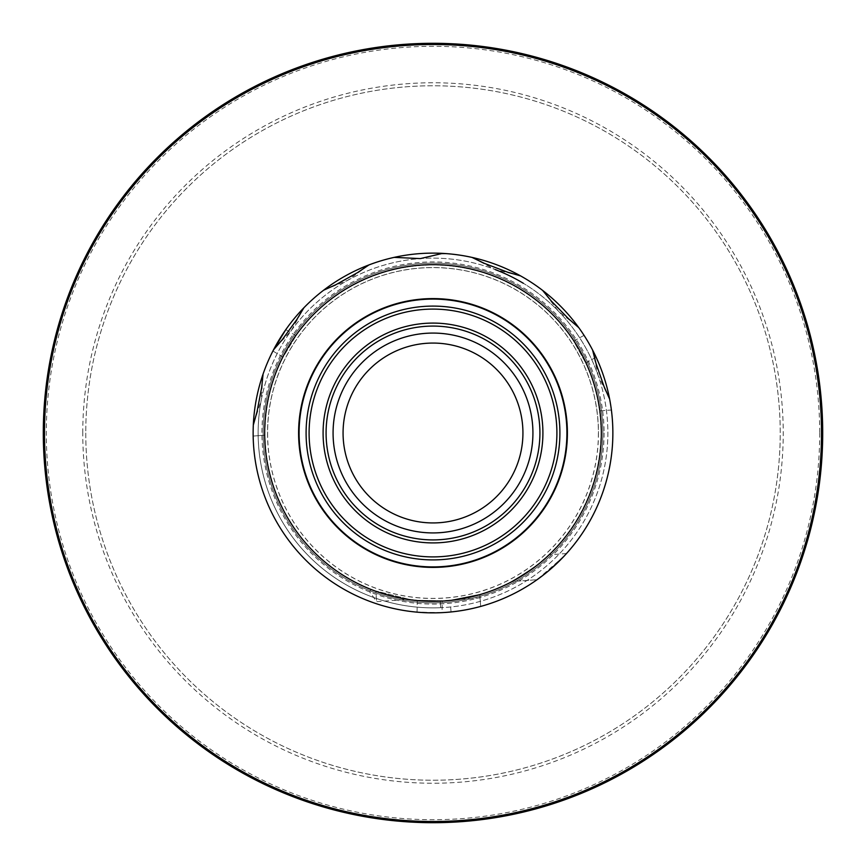 <?xml version="1.0" encoding="UTF-8"?>
<svg xmlns="http://www.w3.org/2000/svg" width="866" height="866" viewBox="0 0 866 866"><rect width="100%" height="100%" fill="white"/><g stroke="black" fill="none" stroke-linecap="round" stroke-linejoin="round"><path stroke-width="0.65" stroke-dasharray="4.33 3.25" d="M85.766 433A347.234 347.234 0 0 0 433 780.234A347.234 347.234 0 0 0 780.234 433A347.234 347.234 0 0 0 433 85.766A347.234 347.234 0 0 0 85.766 433A347.234 347.234 0 0 0 433 780.234A347.234 347.234 0 0 0 780.234 433A347.234 347.234 0 0 0 433 85.766A347.234 347.234 0 0 0 85.766 433M433 263.134A169.866 169.866 0 0 1 602.866 433A169.866 169.866 0 0 1 433 602.866A169.866 169.866 0 0 1 263.134 433A169.866 169.866 0 0 1 433 263.134A169.866 169.866 0 0 1 602.866 433A169.866 169.866 0 0 1 433 602.866A169.866 169.866 0 0 1 263.134 433A169.866 169.866 0 0 1 433 263.134A169.866 169.866 0 0 1 602.866 433A169.866 169.866 0 0 1 433 602.866A169.866 169.866 0 0 1 263.134 433A169.866 169.866 0 0 1 433 263.134A169.866 169.866 0 0 1 602.866 433A169.866 169.866 0 0 1 433 602.866A169.866 169.866 0 0 1 263.134 433A169.866 169.866 0 0 1 433 263.134A169.866 169.866 0 0 1 602.866 433A169.866 169.866 0 0 1 433 602.866M822.7 433A389.7 389.7 0 0 1 433 822.7A389.7 389.7 0 0 1 43.3 433A389.7 389.7 0 0 1 433 43.3A389.7 389.7 0 0 1 822.7 433M819.701 433A386.701 386.701 0 0 1 433 819.701A386.701 386.701 0 0 1 46.299 433A386.701 386.701 0 0 1 433 46.299A386.701 386.701 0 0 1 819.701 433M82.768 433A350.232 350.232 0 0 1 433 82.768A350.232 350.232 0 0 1 783.232 433A350.232 350.232 0 0 1 433 783.232A350.232 350.232 0 0 1 82.768 433M267.605 433A165.395 165.395 0 0 0 433 598.395A165.395 165.395 0 0 0 598.395 433A165.395 165.395 0 0 0 433 267.605A165.395 165.395 0 0 0 267.605 433M598.471 433A165.471 165.471 0 0 1 433 598.471A165.471 165.471 0 0 1 267.529 433A165.471 165.471 0 0 1 433 267.529A165.471 165.471 0 0 1 598.471 433M258.133 433A174.867 174.867 0 0 0 433 607.867A174.867 174.867 0 0 0 607.867 433A174.867 174.867 0 0 0 433 258.133A174.867 174.867 0 0 0 258.133 433A174.867 174.867 0 0 0 433 607.867A174.867 174.867 0 0 0 607.867 433A174.867 174.867 0 0 0 433 258.133A174.867 174.867 0 0 0 258.133 433M578.759 327.629A179.857 179.857 0 0 1 592.604 350.07L584.052 335.358L592.615 350.091A179.857 179.857 0 0 0 578.759 327.629L558.451 311.175L542.603 290.391A179.857 179.857 0 0 0 520.574 275.897L495.211 269.575A174.867 174.867 0 0 0 342.676 582.731A174.867 174.867 0 0 0 582.731 523.324A174.867 174.867 0 0 0 523.324 283.269M563.734 556.524L537.028 579.722A179.857 179.857 0 0 1 480.673 606.427A179.857 179.857 0 0 0 537.028 579.722A179.857 179.857 0 0 1 480.673 606.427L479.796 594.357A168.004 168.004 0 0 0 511.416 581.584A168.004 168.004 0 0 1 479.796 594.357L451.965 599.932L479.796 594.357L451.965 599.932L479.796 594.357L480.673 606.427M446.044 612.392A179.857 179.857 0 0 1 259.724 384.785A179.857 179.857 0 0 1 525.911 278.993A179.857 179.857 0 0 1 433 612.857A179.857 179.857 0 0 1 253.164 436.063L265.007 435.197A168.004 168.004 0 0 0 440.199 600.852A168.004 168.004 0 0 1 264.996 433A168.004 168.004 0 0 0 433 601.004A168.004 168.004 0 0 0 601.004 433A168.004 168.004 0 0 1 450.168 600.127A168.004 168.004 0 0 0 601.004 433A168.004 168.004 0 0 1 434.104 601.004A168.004 168.004 0 0 1 265.007 435.197L253.164 436.063A179.857 179.857 0 0 0 441.054 612.684A179.857 179.857 0 0 1 253.316 425.022L261.251 400.114A174.867 174.867 0 0 0 440.697 607.694L440.199 600.852L440.697 607.694M272.909 351.011L283.085 357.149L295.988 335.759L283.085 357.149M285.812 329.621L295.988 335.759M442.039 612.63L417.066 612.154L442.039 612.63L442.266 600.755L417.293 600.268L442.266 600.755M584.052 335.358L573.638 341.096L585.719 362.962L573.638 341.096M596.122 357.225L585.719 362.962M417.066 612.154L417.293 600.268M498.556 324.339A126.901 126.901 0 0 1 495.395 543.502A126.901 126.901 0 0 1 306.099 433A126.901 126.901 0 0 1 498.556 324.339M376.223 527.113A109.917 109.917 0 0 1 433 323.083A109.917 109.917 0 0 1 538.89 462.466A109.917 109.917 0 0 1 376.223 527.113M433 532.926A99.926 99.926 0 0 0 532.926 433A99.926 99.926 0 0 0 433 333.074A99.926 99.926 0 0 0 333.074 433A99.926 99.926 0 0 0 433 532.926M599.543 410.874A168.004 168.004 0 0 1 601.004 433A168.004 168.004 0 0 0 599.543 410.874L611.385 410.008A179.857 179.857 0 0 1 612.392 419.956A179.857 179.857 0 0 0 611.385 410.008L599.543 410.874M450.666 606.969L451.024 611.959A179.857 179.857 0 0 0 612.392 419.956A179.857 179.857 0 0 1 451.024 611.959L450.666 606.969A174.867 174.867 0 0 0 598.179 375.606L609.642 399.107A179.857 179.857 0 0 1 446.044 612.392A179.857 179.857 0 0 1 253.164 436.063M538.739 578.499L551.296 568.475M441.638 253.608L420.313 258.598L394.203 257.375A179.857 179.857 0 0 0 368.948 264.931L347.796 280.292L323.613 290.218A179.857 179.857 0 0 0 303.912 307.744L291.247 330.606L273.526 349.832A179.857 179.857 0 0 0 263.08 374.036L261.251 400.114A174.867 174.867 0 0 1 495.211 269.575L472.067 257.429A179.857 179.857 0 0 0 445.979 253.608L441.638 253.608M495.211 269.575A174.867 174.867 0 0 1 598.179 375.606L592.604 350.07M264.996 433A168.004 168.004 0 0 1 433 264.996A168.004 168.004 0 0 1 601.004 433A168.004 168.004 0 0 0 433 264.996A168.004 168.004 0 0 0 264.996 433M511.416 581.584C530.674 570.088 543.101 561.168 548.687 554.825C543.155 561.125 530.739 570.045 511.416 581.584C530.674 570.088 543.101 561.168 548.687 554.825C543.155 561.125 530.739 570.045 511.416 581.584L537.028 579.722L511.416 581.584M263.08 374.036A179.857 179.857 0 0 1 273.526 349.832M303.912 307.744A179.857 179.857 0 0 1 323.613 290.218M375.866 590.991L371.113 589.194L375.866 590.991L376.634 601.654L375.866 590.991L409.077 599.294L375.866 590.991M371.113 589.194L369.76 591.889L376.634 601.654L409.077 599.294M604.078 433A171.078 171.078 0 0 1 433 604.078A171.078 171.078 0 0 1 261.922 433A171.078 171.078 0 0 1 433 261.922A171.078 171.078 0 0 1 604.078 433M480.056 597.886L451.955 599.932M566.494 553.536L548.687 554.825"/><path stroke-width="1.3" d="M578.759 327.629L568.464 318.677L551.241 300.946L542.603 290.391A179.857 179.857 0 0 0 520.574 275.897L507.454 272.141L484.354 263.351L472.067 257.429A179.857 179.857 0 0 0 445.979 253.608L441.638 253.608L420.313 258.598L394.203 257.375A179.857 179.857 0 0 0 368.948 264.931L357.636 272.563L336.051 284.611L323.613 290.218A179.857 179.857 0 0 1 592.604 350.07A179.857 179.857 0 0 1 537.028 579.722L538.739 578.499M480.673 606.427A179.857 179.857 0 0 1 253.316 425.022L257.007 411.88L261.651 387.611L263.08 374.036A179.857 179.857 0 0 1 323.613 290.218M272.909 351.011L285.812 329.621L272.909 351.011M441.054 612.684L442.039 612.63M592.615 350.091L596.122 357.225L592.615 350.091L595.97 363.287L604.089 386.637L609.642 399.107A179.857 179.857 0 0 1 446.044 612.392M498.556 324.339A126.901 126.901 0 0 1 541.661 498.556A126.901 126.901 0 0 1 367.444 541.661A126.901 126.901 0 0 1 324.339 367.444A126.901 126.901 0 0 1 498.556 324.339M496.997 326.904A123.903 123.903 0 0 1 539.096 496.997A123.903 123.903 0 0 1 369.003 539.096A123.903 123.903 0 0 1 326.904 369.003A123.903 123.903 0 0 1 496.997 326.904M489.777 338.887A109.917 109.917 0 0 0 338.887 376.223A109.917 109.917 0 0 0 376.223 527.113A109.917 109.917 0 0 0 527.113 489.777A109.917 109.917 0 0 0 489.777 338.887M433 539.919A106.919 106.919 0 0 0 539.919 433A106.919 106.919 0 0 0 433 326.081A106.919 106.919 0 0 0 326.081 433A106.919 106.919 0 0 0 433 539.919M343.066 433A89.934 89.934 0 0 0 433 522.934A89.934 89.934 0 0 0 522.934 433A89.934 89.934 0 0 0 433 343.066A89.934 89.934 0 0 0 343.066 433M333.074 433A99.926 99.926 0 0 0 433 532.926A99.926 99.926 0 0 0 532.926 433A99.926 99.926 0 0 0 433 333.074A99.926 99.926 0 0 0 333.074 433M299.095 433A133.905 133.905 0 0 1 423.29 299.441A133.905 133.905 0 0 1 566.905 433A133.905 133.905 0 0 1 442.71 566.559A133.905 133.905 0 0 1 299.095 433M551.296 568.475L563.734 556.524M445.211 600.885A168.329 168.329 0 0 0 600.885 420.789A168.329 168.329 0 0 0 420.789 265.115A168.329 168.329 0 0 0 265.115 445.211A168.329 168.329 0 0 0 445.211 600.885M423.247 298.954A134.392 134.392 0 0 0 298.954 442.753A134.392 134.392 0 0 0 442.753 567.046A134.392 134.392 0 0 0 567.046 423.247A134.392 134.392 0 0 0 423.247 298.954M303.912 307.744L296.897 319.446L282.424 339.483L273.526 349.832M253.164 436.063A179.857 179.857 0 0 1 263.08 374.036M523.324 283.269A174.867 174.867 0 0 0 495.211 269.575M822.7 433A389.7 389.7 0 0 0 433 43.3A389.7 389.7 0 0 0 43.3 433A389.7 389.7 0 0 0 433 822.7A389.7 389.7 0 0 0 822.7 433A389.7 389.7 0 0 0 433 43.3A389.7 389.7 0 0 0 43.3 433A389.7 389.7 0 0 0 433 822.7A389.7 389.7 0 0 0 822.7 433M821.498 433A388.498 388.498 0 0 1 433 821.498A388.498 388.498 0 0 1 44.502 433A388.498 388.498 0 0 1 433 44.502A388.498 388.498 0 0 1 821.498 433"/></g></svg>
